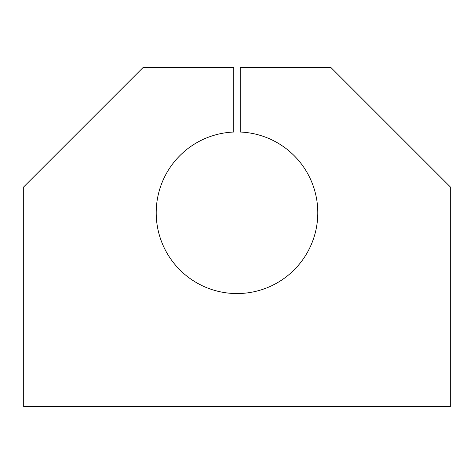 <?xml version="1.0" encoding="UTF-8"?>
<svg xmlns="http://www.w3.org/2000/svg" width="474" height="474" viewBox="0 0 474 474"><rect width="100%" height="100%" fill="white"/><g stroke="black" fill="none" stroke-linecap="round" stroke-linejoin="round"><path stroke-width="0.71" d="M233.771 293.495A80.793 80.793 0 0 0 317.728 215.996A80.793 80.793 0 0 0 240.229 132.033L240.229 67.332L330.722 67.332L450.3 186.904L450.3 406.668L23.7 406.668L23.7 186.904L143.278 67.332L233.771 67.332L233.771 132.033A80.793 80.793 0 0 0 156.207 212.761A80.793 80.793 0 0 0 233.771 293.495A80.793 80.793 0 0 1 156.207 212.761A80.793 80.793 0 0 1 233.771 132.033L233.771 67.332L143.278 67.332L23.7 186.904L23.7 406.668L450.3 406.668L450.3 186.904L330.722 67.332L240.229 67.332L240.229 132.033A80.793 80.793 0 0 1 317.728 215.996A80.793 80.793 0 0 1 233.771 293.495"/></g></svg>
